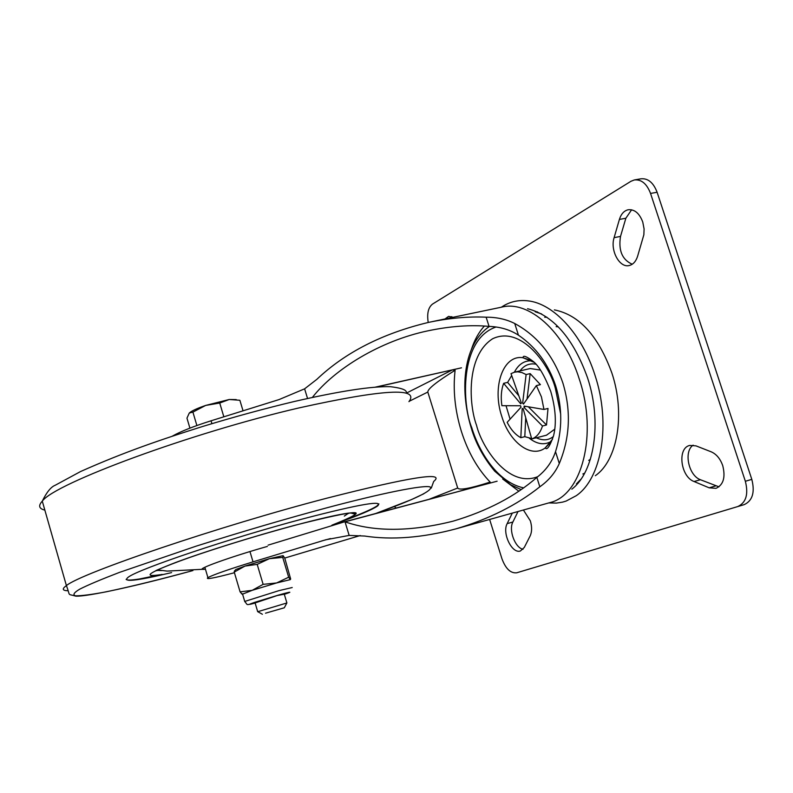 <?xml version="1.0" encoding="UTF-8"?>
<svg xmlns="http://www.w3.org/2000/svg" width="793" height="793" viewBox="0 0 793 793"><rect width="100%" height="100%" fill="white"/><g stroke="black" fill="none" stroke-linecap="round" stroke-linejoin="round"><path stroke-width="1.19" d="M378.925 503.902L376.982 505.964C372.403 509.007 362.153 513.497 346.244 519.445M162.159 574.419L139.518 578.969C131.469 580.248 126.999 580.397 126.107 579.386M375.813 513.448C414.957 499.293 433.127 490.48 430.331 487.031C424.622 484.424 379.986 493.603 325.953 508.045C288.117 518.186 241.558 531.756 195.98 546.208L119.436 572.407C101.028 579.475 87.795 585.056 79.746 589.159C73.888 592.639 72.49 594.859 75.553 595.811C81.52 595.89 91.78 594.552 106.341 591.786C131.697 586.433 160.523 579.366 192.848 570.563M171.615 572.586C136.198 581.011 121.725 582.548 128.198 577.225C138.408 569.067 230.505 538.041 303.005 518.85C360.428 503.932 385.13 499.749 377.091 506.33C371.471 509.988 358.228 515.579 337.362 523.083M488.3 483.413L490.163 482.075C477.555 468.941 467.939 451.99 461.328 431.223C454.944 410.377 452.862 390.057 455.103 370.272L452.397 369.885L461.496 367.813L376.14 387.103M461.496 367.813L375.139 387.182M312.363 397.442C334.428 369.082 380.432 340.742 427.992 330.82C450.146 326.181 470.507 324.704 489.053 326.389C500.284 326.815 510.087 329.739 518.444 335.181C535.949 347.076 548.369 363.987 555.705 385.913C562.485 408.098 562.415 430.014 555.516 451.673C552.106 461.903 545.891 470.477 536.851 477.406C515.153 496.408 487.249 510.989 453.15 521.15C410.516 531.796 374.474 532.014 345.034 521.824L497.112 481.202L344.985 521.685L268.103 545.138M234.431 572.724C213.832 578.186 205 579.812 207.915 577.611C213.595 574.628 228.632 569.374 253.026 561.86L325.844 539.755L349.158 535.414L344.985 521.685M489.053 326.389L486.139 317.19C496.864 317.17 506.4 319.282 514.736 323.514C537.535 335.964 553.603 355.839 562.911 383.118C571.238 410.833 570.028 437.637 559.293 463.528C555.209 472.787 548.716 480.538 539.825 486.803C516.788 505.171 488.805 519.197 455.886 528.881C422.382 537.793 391.95 540.182 364.582 536.038L349.158 535.414M455.103 370.272C436.715 381.72 427.625 388.986 427.814 392.059L457.7 488.022C459.246 490.51 470.061 488.528 490.163 482.075M284.727 558.064L360.26 535.543M536.851 477.406L539.825 486.803M307.555 398.492L304.611 388.828L279.037 399.583L211.067 420.796C193.502 426.347 180.566 431.481 172.25 436.2M304.611 388.828L316.823 379.361C345.183 352.449 382.434 333.456 428.577 322.384C448.947 318.102 468.128 316.367 486.139 317.19M257.775 611.69L286.897 602.958M265.516 613.197L284.31 607.785L265.516 613.197M189.279 413.024L192.907 412.102L205.655 405.431C198.815 407.771 193.879 409.902 190.826 411.825L189.279 413.024L186.96 418.149L189.914 428.131M192.907 412.102L196.882 425.534M219.73 403.022L229.227 399.503L205.655 405.431L219.73 403.022L223.834 416.801M236.235 399.583L229.227 399.503L239.873 400.267L243.035 410.814M255.098 602.938L277.154 595.563L284.281 594.195M290.307 579.624L276.598 582.954L288.662 577.205L290.307 579.624L290.654 579.019L284.816 558.262L283.141 555.675L282.734 557.4L288.662 577.205M235.828 569.523L234.381 571.079L235.828 569.523L245.007 566.073L269.362 558.688L283.091 555.665M234.381 571.079L234.242 572.09L245.007 566.073L257.19 564.378L269.362 558.688L282.734 557.4M234.242 572.09L240.101 591.875L252.214 590.319L263.127 584.352L257.19 564.378M242.103 594.155L240.101 591.875M263.127 584.352L276.598 582.954L252.214 590.319L242.569 594.145M396.193 508.006L394.299 506.568M536.276 437.805C542.947 440.839 548.647 440.402 553.365 436.507M510.077 419.16L506.023 405.719M546.456 435.208L554.803 429.132M531.597 438.529L524.807 436.675L520.832 437.686C515.45 434.782 510.9 429.667 507.153 422.352L521.021 407.205L520.565 405.768L501.9 405.699C500.661 397.243 501.235 389.789 503.634 383.326L520.723 403.845L521.368 403.032L511.019 373.642L514.528 372.165L517.73 371.808L521.893 372.541L526.116 374.554L530.16 373.612L540.42 384.635L536.365 385.596L541.45 396.916L543.958 409.456L548.013 408.454L546.506 424.989L528.336 406.799M520.832 437.686L522.2 408.514L523.132 408.593L531.726 438.945C536.663 437.23 540.241 432.919 542.471 426.01L546.506 424.989M531.726 438.945L534.195 438.311M642.746 221.99L644.094 228.969L643.857 234.778L637.572 256.357C635.907 261.452 633.151 264.505 629.315 265.496C619.611 268.292 609.916 250.39 614.109 237.652L619.402 219.433C621.088 214.031 623.982 210.809 628.066 209.778C634.469 209.094 639.356 213.158 642.746 221.99M718.973 486.833L700.407 479.725C688.562 475.513 683.487 451.485 693.132 445.151M722.74 465.66C725.664 477.346 723.404 484.91 715.99 488.349L709.16 487.824L694.083 481.529C680.563 476.752 677.053 448.075 689.732 445.428L695.986 445.864L711.202 451.822C716.426 454.111 720.272 458.721 722.74 465.66M523.41 510.018L530.348 520.852C532.093 526.82 532.024 531.845 530.14 535.939L524.302 547.428L520.426 550.966C512.03 554.168 501.87 533.094 507.163 523.628L512.288 513.121M501.315 307.218L503.971 305.563C511.316 301.37 519.356 299.804 528.069 300.864C553.583 303.6 582.003 334.041 594.928 375.059C611.215 423.769 601.718 478.566 576.214 495.714L566.123 501.067L562.534 502.138L556.379 503.099L548.806 502.921M527.543 308.715C553.316 315.257 573.309 338.274 587.524 377.755C602.264 422.035 594.453 471.984 571.852 489.162M444.992 318.964L448.59 316.387L453.081 317.279M489.638 519.445L501.939 558.738C505.686 568.799 510.633 573.478 516.768 572.784L737.748 506.568C746.084 502.693 748.622 494.257 745.351 481.262L650.547 193.433C646.81 183.708 641.388 179.208 634.271 179.961L630.931 181.3L432.532 304.076C428.26 307.446 426.822 313.582 428.22 322.464M634.796 179.872L640.813 178.821C647.95 178.078 653.382 182.559 657.11 192.263L751.814 479.378C755.075 492.344 752.517 500.77 744.161 504.645L737.758 506.568L744.161 504.645M632.239 264.238C622.208 259.787 618.302 250.519 620.513 236.413L625.855 218.234L631.615 209.788M523.023 549.291C515.034 547.735 508.452 530.002 512.873 522.012L518.037 511.515M450.771 317.765L451.752 316.635M535.89 364.185C529.437 363.035 524.153 365.266 520.039 370.886M540.529 370.093L530.22 368.537L514.875 372.086M503.634 383.326L507.619 382.385L511.683 375.525M523.935 403.459L522.646 403.141L523.509 404.083L536.365 385.596M522.646 403.141L526.116 374.554M542.471 426.01L524.024 407.473L524.143 406.085L543.958 409.456M527.048 398.988L530.16 373.612M518.82 395.796L507.619 382.385M524.807 436.675L525.719 417.733M525.481 406.313L524.024 407.473M157.093 570.623L155.755 570.682M139.518 578.969L160.226 574.737C142.591 577.294 147.944 573.131 176.314 562.237C204.723 551.631 254.196 536.167 294.015 525.491C361.35 508.482 373.989 508.382 331.92 525.174M349.227 513.021L348.385 513.507M431.273 488.121L433.682 481.46C446.003 471.339 410.397 476.91 326.855 498.182C218.848 526.284 80.48 573.349 66.404 585.611C61.884 588.832 62.29 590.547 67.623 590.745M408.94 401.674C419.824 387.212 383.336 389.254 299.457 407.81C191.172 432.809 54.727 483.413 42.287 501.146C38.104 505.716 38.956 508.7 44.854 510.117M377.002 506.033L377.964 505.686M344.331 516.074L348.742 513.081M205.437 569.205L203.444 569.364C194.354 569.909 230.317 556.894 267.37 546.427M156.409 570.365L161.732 570.563M484.394 326.062C478.774 332.188 474.422 340.038 471.339 349.624M253.026 561.86L249.964 551.561M455.886 528.881L549.718 502.663C581.765 495.575 598.051 434.802 579.316 379.193C564.418 331.246 528.505 299.853 501.414 307.198L432.284 321.611M502.703 479.022L518.8 491.174M429.608 499.084L457.7 488.022M555.516 451.673L559.293 463.528M518.444 335.181L514.736 323.514M409.317 401.228L427.814 392.059M452.397 369.885L406.948 392.832M321.74 540.945L330.493 538.566M211.909 423.65L211.067 420.796M292.221 587.534L278.898 590.656L244.73 601.441C248.229 605.406 245.096 605.228 255.138 603.057C247.842 605.019 247.624 604.801 254.494 602.402L278.393 595.107C285.629 592.986 296.582 590.26 284.32 594.324M242.47 593.808L244.809 601.728M560.701 414.224L555.427 388.639C549.965 365.821 521.457 324.932 492.622 338.76C465.481 356.186 469.119 405.778 476.553 425.316C481.301 445.696 507.5 488.587 537.832 476.652M552.513 439.263L545.178 447.956C531.052 458.661 509.493 442.266 501.761 416.335C491.898 387.202 502.95 354.56 522.884 357.712L534.046 362.292M529.397 438.291C537.089 444.278 544.385 445.319 551.264 441.394M536.465 312.204L537.367 311.837M554.376 309.885C579.158 314.841 598.309 335.865 611.849 372.948C625.637 414.085 617.44 460.594 595.335 475.691M590.389 459.276L588.703 460.406M582.855 473.976L584.659 473.173M523.549 487.873C494.852 481.589 477.416 446.965 471.726 427.556C462.26 405.332 459.107 339.563 496.031 327.013M531.726 360.805C524.292 360.468 518.513 364.265 514.379 372.204M709.16 487.824L715.514 485.97M578.682 482.253L577.948 482.322M546.843 317.17L544.741 317.289M556.161 326.647L558.312 326.885M745.351 481.262L751.814 479.378M657.11 192.263L650.547 193.433M507.163 523.628L512.873 522.012M694.083 481.529L700.407 479.725M614.109 237.652L620.513 236.413M619.402 219.433L625.855 218.234M156.627 570.266C154.169 571.376 170.951 563.664 199.568 554.089C229.831 543.929 261.224 534.442 293.757 525.62C319.123 518.86 337.174 514.716 347.919 513.19C355.472 512.635 357.603 512.883 354.302 513.943L350.417 512.893M407.295 393.437C405.193 392.069 409.406 389.056 390.582 386.706C371.877 386.132 339.771 391.068 294.233 401.516C264.912 408.514 234.381 416.831 202.651 426.475C161.316 439.481 124.868 451.792 80.608 471.518L55.183 485.276C50.98 486.892 46.678 492.185 42.287 501.146L66.404 585.611C70.795 596.99 66.632 593.451 75.92 596.167C87.646 596.643 136.485 586.106 192.927 570.554M376.051 513.388L411.369 499.64L423.749 493.801M205.417 569.156L167.055 571.099L157.539 569.899M427.992 330.82L431.303 330.126M204.862 567.253L207.915 577.611M286.858 602.829L284.122 593.66M284.37 607.676L286.838 602.987M257.666 611.572L254.94 602.393M262.394 614.258L257.606 611.601M242.232 593.937L241.498 593.759M531.003 360.399L522.884 357.712L523.36 356.563C524.48 355.7 527.603 357.197 532.718 361.063C538.388 365.137 544.385 375.218 550.719 391.316C555.655 408.514 556.617 423.254 553.623 435.516C550.471 444.645 547.963 449.016 546.109 448.63L545.178 447.956L550.56 442.444M489.519 326.419C463.905 343.319 458.988 387.767 471.211 427.853C475.691 443.237 483.532 457.68 494.723 471.191L510.553 484.711L521.11 489.588M535.077 438.113L546.684 435.149M541.659 313.969L535.196 311.778M581.011 479.141L576.422 483.908"/></g></svg>

